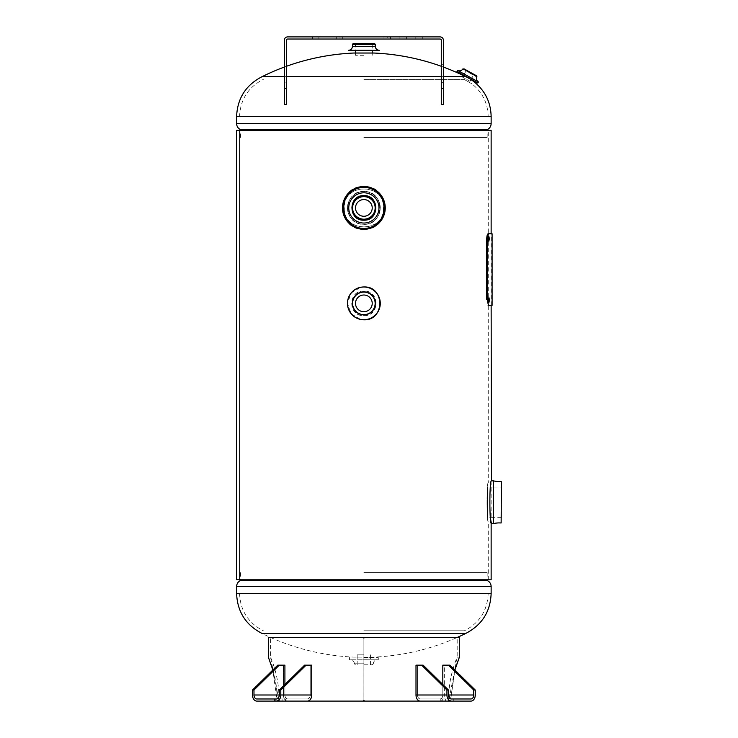<?xml version="1.0" encoding="UTF-8"?>
<svg xmlns="http://www.w3.org/2000/svg" width="738" height="738" viewBox="0 0 738 738"><rect width="100%" height="100%" fill="white"/><g stroke="black" fill="none" stroke-linecap="round" stroke-linejoin="round"><path stroke-width="0.55" stroke-dasharray="3.69 2.77" d="M236.603 130.358L491.139 130.358M236.603 579.782L239.481 579.782L239.481 130.358L239.481 579.782L488.261 579.782L236.603 579.782L491.139 579.782M363.862 315.633C379.664 316.418 379.738 290.366 363.871 291.095C348.05 290.329 348.032 316.381 363.862 315.633C379.978 316.574 380.061 290.209 363.871 291.095C347.746 290.172 347.709 316.528 363.862 315.633M488.261 482.698C486.582 481.49 486.582 522.938 488.261 521.748C486.582 522.947 486.582 481.48 488.261 482.698L488.261 130.358M344.342 207.904C343.115 233.07 384.572 233.153 383.4 207.922C384.599 182.72 343.142 182.729 344.342 207.904M491.139 521.748C489.432 523.196 489.432 481.222 491.139 482.698C489.432 481.241 489.432 523.196 491.139 521.748L491.139 482.698M383.852 207.922C384.812 182.618 342.902 182.683 343.89 207.913C342.912 233.171 384.812 233.199 383.852 207.922M363.871 220.182C347.746 221.114 347.709 194.749 363.862 195.644C379.978 194.703 380.061 221.068 363.871 220.182M491.139 593.536L236.603 593.536M363.871 630.778L464.396 630.778L363.871 630.778M465.687 633.462L262.055 633.462A229.084 229.084 0 0 0 354.378 657.134L373.363 657.134A229.084 229.084 0 0 0 457.182 637.466L364.876 637.466L363.899 638.462L362.875 637.466L268.42 637.466M240.459 580.502L487.274 580.502M373.363 657.134L354.378 657.134M363.871 572.66L487.163 572.66L363.871 572.66M240.579 580.317L487.163 580.317M286.455 66.282A229.084 229.084 0 0 0 284.324 67.066M286.455 76.678L284.324 76.678M443.409 76.678L441.278 76.678M441.278 66.282A229.084 229.084 0 0 1 443.409 67.066M262.055 76.678L465.392 76.678L463.372 75.654L462.551 77.13L466.315 79.215L462.551 77.13M472.468 80.691L471.471 80.045M470.069 81.3L466.315 79.215L470.069 81.3L470.945 79.713L465.392 76.678M487.274 129.639L240.459 129.639M373.852 53.025L353.88 53.025M363.871 137.48L487.163 137.48L363.871 137.48M487.163 129.823L240.579 129.823M236.603 116.604L491.139 116.604M363.871 79.363L464.091 79.363C474.995 85.617 474.995 85.617 464.091 79.363C474.995 85.617 474.995 85.617 464.091 79.363L363.871 79.363M363.871 228.596A20.682 20.682 0 0 1 343.188 207.913A20.682 20.682 0 0 1 363.871 187.231A20.682 20.682 0 0 1 384.553 207.913A20.682 20.682 0 0 1 363.871 228.596M363.871 229.297C336.288 230.625 336.279 185.21 363.871 186.539C391.417 185.201 391.5 230.597 363.871 229.297M363.871 223.033A15.111 15.111 0 0 0 378.981 207.913A15.111 15.111 0 0 0 363.871 192.803A15.111 15.111 0 0 0 348.76 207.913A15.111 15.111 0 0 0 363.871 223.033M493.418 480.844L493.418 523.602M493.473 523.602L493.473 480.853M501.397 487.108L501.397 517.338L501.397 487.108L493.473 487.108M493.418 487.108L487.477 487.108L487.477 517.338L487.477 487.108M501.397 517.338L493.473 517.338M493.418 517.338L487.477 517.338M353.382 43.358L374.351 43.358M363.871 55.295L355.513 55.295L363.871 55.295M348.456 50.322L372.22 50.322L372.22 43.358L363.871 43.358L372.22 43.358M355.513 43.358L355.513 50.322L379.286 50.322M363.871 295.016A8.349 8.349 0 0 0 355.513 303.364A8.349 8.349 0 0 0 363.871 311.722A8.349 8.349 0 0 0 372.22 303.364A8.349 8.349 0 0 0 363.871 295.016M360.67 319.462L351.187 313.788L347.46 303.383L351.177 292.968L360.651 287.276M363.871 191.511C342.7 190.487 342.7 225.339 363.871 224.324A16.411 16.411 0 0 0 380.282 207.913A16.411 16.411 0 0 0 363.871 191.511A16.411 16.411 0 0 0 347.46 207.913A16.411 16.411 0 0 0 363.871 224.324C385.005 225.348 385.079 190.515 363.871 191.511A16.411 16.411 0 0 0 347.46 207.913A16.411 16.411 0 0 0 363.871 224.324M363.871 664.79L372.367 664.79L363.871 664.79M363.871 654.846L357.192 654.846L363.871 654.846M363.871 663.84L354.415 663.84L363.871 663.84M363.871 659.8L378.29 659.8L363.871 659.809C382.376 659.809 382.376 659.809 363.871 659.809C345.366 659.809 345.366 659.809 363.871 659.809M363.871 657.567L378.29 657.567L363.871 657.567M363.871 663.794L354.415 663.794L363.871 663.794M464.045 68.865L470.171 72.259L466.407 70.175L463.519 75.396M470.171 72.259L476.287 75.654M469.7 73.09L476.665 76.946L469.7 73.09M463.077 68.892L462.744 69.234L462.975 68.828L476.886 76.54L476.665 76.946L476.785 76.484M478.427 81.964L457.56 70.396L471.757 78.246L473.925 74.335M457.053 71.807L477.504 83.145M467.274 77.472C476.471 82.573 476.471 82.573 467.274 77.472C458.077 72.379 458.077 72.379 467.274 77.472M387.736 39.031L340.006 39.031L387.736 39.031L387.736 36.9L340.006 36.9L387.736 36.9M340.006 39.031L340.006 36.9M422.284 36.9L415.817 36.9L422.284 36.9L415.817 36.9L422.284 36.9L422.284 39.031L415.817 39.031L415.817 36.9L415.817 39.031L422.284 39.031L422.284 36.9L422.284 39.031L415.817 39.031L415.817 36.9L415.817 39.031L422.284 39.031L422.284 36.9M390.467 36.9L384 36.9L390.467 36.9L384 36.9L390.467 36.9L390.467 39.031L384 39.031L384 36.9L384 39.031L390.467 39.031L390.467 36.9L390.467 39.031L384 39.031L384 36.9L384 39.031L390.467 39.031L390.467 36.9M318.881 36.9L312.414 36.9L318.881 36.9L312.414 36.9L318.881 36.9L318.881 39.031L312.414 39.031L312.414 36.9L312.414 39.031L318.881 39.031L318.881 36.9L318.881 39.031L312.414 39.031L312.414 36.9L312.414 39.031L318.881 39.031L318.881 36.9M406.37 36.9L399.913 36.9L406.37 36.9L399.913 36.9L406.37 36.9L406.37 39.031L399.913 39.031L399.913 36.9L399.913 39.031L406.37 39.031L406.37 36.9L406.37 39.031L399.913 39.031L399.913 36.9L399.913 39.031L406.37 39.031L406.37 36.9M342.736 36.9L336.279 36.9L342.736 36.9L336.279 36.9L342.736 36.9L342.736 39.031L336.279 39.031L336.279 36.9L336.279 39.031L342.736 39.031L342.736 36.9L342.736 39.031L336.279 39.031L336.279 36.9L336.279 39.031L342.736 39.031L342.736 36.9M286.455 88.606L286.455 40.221A1.19 1.19 0 0 1 287.654 39.031L440.088 39.031A1.19 1.19 0 0 1 441.278 40.221L441.278 88.606L443.409 88.606L443.409 40.221A3.321 3.321 0 0 0 440.088 36.9L287.654 36.9A3.321 3.321 0 0 0 284.324 40.221L284.324 88.606L286.455 88.606L286.455 104.51L284.324 104.51L284.324 88.606M286.455 104.51L284.324 104.51L284.324 82.674L284.324 104.51L286.455 104.51L286.455 82.674L284.324 82.674L284.324 64.76L284.324 82.674L286.455 82.674L286.455 104.51M286.455 82.674L286.455 64.76L286.455 82.674M441.278 88.606L441.278 104.51L443.409 104.51L443.409 64.704L443.409 88.606M441.278 64.76L441.278 104.51L443.409 104.51L441.278 104.51L441.278 82.674L443.409 82.674L441.278 82.674L441.278 64.704L443.409 64.76M276.916 697.124L278.872 697.124C279.176 675.879 270.348 656.682 270.56 657.355L268.42 657.355C268.208 656.682 277.23 675.879 276.916 697.124L277.34 701.1L362.875 701.1L363.889 700.104L363.889 638.462L363.899 700.104L364.876 701.1L448.686 701.1L457.182 657.355C457.394 656.682 448.566 675.879 448.87 697.124L448.455 701.1L279.056 701.1L270.56 657.355L270.56 637.466L457.182 637.466L457.182 657.355L459.322 657.355M278.872 697.124L279.278 701.1L286.934 701.1L277.11 701.1L272.857 670.003M454.756 669.873L450.401 701.1L440.807 701.1L452.735 701.1L441.352 701.1M277.34 701.1L362.902 701.1L363.889 700.104L363.889 638.462L362.902 637.466L270.56 637.466M459.322 637.466L364.904 637.466L363.899 638.462L363.899 700.104L364.904 701.1L450.632 701.1L451.047 700.104L449.091 700.104M451.047 700.104L451.047 697.124L449.091 697.124M450.817 697.124L448.87 697.124M451.047 697.124L454.885 670.003M450.817 700.104L448.87 700.104M450.401 701.1L448.455 701.1M277.11 701.1L279.056 701.1M276.695 700.104L278.65 700.104M276.695 697.124L278.65 697.124M276.916 700.104L278.872 700.104M450.632 701.1L448.686 701.1M448.446 665.159L442.818 665.159L448.446 665.159L473.759 690.021L473.759 694.993A3.976 2.814 -90 0 1 470.945 698.969L451.259 698.969A3.976 2.814 -90 0 1 448.446 694.993L448.446 690.021L423.132 665.159L417.514 665.159L417.514 694.993A3.976 2.814 90 0 0 420.328 698.969L440.005 698.969A3.976 2.814 90 0 0 442.818 694.993L442.818 684.495M473.759 690.021L475.263 690.021L449.949 665.159L444.331 665.159L444.331 694.993A6.107 4.317 90 0 1 440.005 701.1L470.945 701.1L440.005 701.1A6.107 4.317 90 0 0 444.331 694.993L444.331 665.159L442.818 665.159L442.818 694.993A3.976 2.814 90 0 1 440.005 698.969L420.328 698.969A3.976 2.814 90 0 1 417.514 694.993L417.514 665.159L423.132 665.159L416.001 665.159L416.001 694.993A6.107 4.317 90 0 0 420.328 701.1L453.27 701.1L440.807 701.1L453.27 701.1L445.632 701.1L445.632 698.969L453.27 698.969L440.807 698.969L453.27 698.969L445.632 698.969L445.632 701.1M440.005 701.1L431.223 701.1L440.005 701.1M284.914 684.495L284.914 694.993A3.976 2.814 -90 0 0 287.728 698.969L307.414 698.969A3.976 2.814 -90 0 0 310.228 694.993L310.228 665.159L311.731 665.159L311.731 694.993A6.107 4.317 -90 0 1 307.414 701.1L287.728 701.1A6.107 4.317 -90 0 1 283.41 694.993A6.107 4.317 -90 0 0 287.728 701.1L286.39 701.1M306.113 665.159L310.228 665.159L304.6 665.159L279.296 690.021L279.296 694.993A3.976 2.814 90 0 1 276.482 698.969L256.796 698.969A3.976 2.814 90 0 1 253.983 694.993L253.983 690.021L252.479 690.021L277.783 665.159L283.41 665.159L283.41 694.993L283.41 665.159L284.914 665.159L277.783 665.159L284.914 665.159L284.914 694.993A3.976 2.814 -90 0 0 287.728 698.969L307.414 698.969A3.976 2.814 -90 0 0 310.228 694.993L310.228 665.159L306.113 665.159L280.8 690.021L280.8 694.993L311.731 694.993M286.934 701.1L286.934 698.969L274.471 698.969L286.934 698.969L274.471 698.969L286.934 698.969L286.934 701.1L256.796 701.1L287.728 701.1L256.796 701.1A6.107 4.317 90 0 1 252.479 694.993L252.479 690.021M279.296 690.021L280.8 690.021M276.482 701.1A6.107 4.317 90 0 0 280.8 694.993M253.983 690.021L279.296 665.159M282.11 701.1L282.11 698.969L282.11 701.1L274.471 701.1L279.296 701.1L279.296 698.969L279.296 701.1M475.263 690.021L475.263 694.993L444.331 694.993L475.263 694.993A6.107 4.317 -90 0 1 470.945 701.1L451.259 701.1A6.107 4.317 -90 0 1 446.942 694.993L446.942 690.021L421.629 665.159M448.446 690.021L446.942 690.021M488.362 237.368L487.91 236.252L488.427 238.743L487.901 241.225L487.32 238.743L487.892 236.252L487.338 238.743L487.91 241.225L488.362 240.108M489.368 238.743L488.824 241.225L488.242 238.743L488.824 236.252L489.368 238.743L488.427 238.743M488.63 299.388L488.113 301.879L487.55 299.388L488.113 296.907L488.63 299.388L489.562 299.388L489.045 301.879L488.482 299.388L489.045 296.907L489.562 299.388M487.883 302.866L488.362 301.759M488.362 299.01L487.91 297.903L487.384 299.388M492.089 233.771L489.036 233.771C488.196 234.103 487.717 236.095 487.597 239.73L487.597 299.388C487.717 303.014 488.196 305.006 489.036 305.357L488.261 305.357M488.104 305.357L492.089 305.357M489.036 233.771L488.104 233.771C492.126 233.771 492.126 233.771 488.104 233.771C487.274 234.103 486.794 236.095 486.674 239.73L486.674 299.388L487.597 299.388M487.597 239.73L486.674 239.73M236.603 586.562L491.139 586.562M491.139 123.578L236.603 123.578M501.139 481.462L501.139 522.984M352.432 44.317L375.31 44.317M352.432 46.346L375.31 46.346M363.871 224.26A16.347 16.347 0 0 1 347.524 207.913A16.347 16.347 0 0 1 363.871 191.566A16.347 16.347 0 0 1 380.218 207.913A16.347 16.347 0 0 1 363.871 224.26M456.951 71.485L477.827 83.053M448.446 694.993L473.759 694.993M442.117 701.1L442.117 698.969L442.117 701.1M448.446 701.1L448.446 698.969L448.446 701.1M451.96 701.1L451.96 698.969L451.96 701.1M279.296 694.993L253.983 694.993M252.479 694.993L283.41 694.993L252.479 694.993M275.781 701.1L275.781 698.969L275.781 701.1M285.624 701.1L285.624 698.969L285.624 701.1M446.942 694.993L416.001 694.993M488.261 238.743L487.338 238.743M488.261 300.384L487.338 300.384M488.261 579.782L488.261 521.748M491.139 305.357L491.139 233.771M239.573 593.536C240.284 610.557 248.199 622.973 263.346 630.778M488.159 593.536C487.458 610.557 479.534 622.973 464.396 630.778M487.163 572.66L487.163 579.782M240.579 572.66L240.579 579.782M487.163 137.48L487.163 130.358M240.579 137.48L240.579 130.358M239.573 116.604C240.284 99.575 248.199 87.167 263.346 79.363M488.159 116.604C487.873 103.486 482.68 92.757 472.578 84.4M355.513 55.295L355.513 53.025M372.22 55.295L372.22 53.025M357.192 654.846L357.192 664.79M373.317 663.84L372.367 664.79M354.415 663.84L355.375 664.79M370.55 654.846L370.55 664.79M378.29 659.8L378.29 657.567M349.452 659.8L349.452 657.567M354.415 663.794C354.185 661.377 352.856 660.049 350.439 659.809M373.317 663.794C373.557 661.377 374.876 660.049 377.293 659.809M471.029 79.556L471.748 78.265M441.278 64.704L443.409 64.704L441.278 64.704M440.807 701.1L440.807 698.969L440.807 701.1M453.27 701.1L453.27 698.969L453.27 701.1M274.471 701.1L274.471 698.969L274.471 701.1M488.113 301.879L489.045 301.879M487.91 302.866L488.842 302.866M487.91 297.903L488.842 297.903M488.113 296.907L489.045 296.907"/><path stroke-width="1.11" d="M491.453 523.602C489.368 524.939 489.359 479.543 491.453 480.844L493.418 480.844L493.418 523.602L491.453 523.602L491.139 521.748L491.139 579.782L236.603 579.782L236.603 130.358L491.139 130.358L491.139 233.771M363.862 195.644C379.664 194.869 379.738 220.92 363.871 220.182C348.05 220.948 348.032 194.906 363.862 195.644M236.603 579.782L236.603 130.358M491.139 593.536L236.603 593.536C237.35 611.774 245.837 625.086 262.055 633.462L465.687 633.462C481.905 625.086 490.383 611.774 491.139 593.536L491.139 586.562L236.603 586.562C236.714 583.795 238.005 581.775 240.459 580.502L487.274 580.502C489.737 581.775 491.028 583.795 491.139 586.562M457.182 637.466A229.084 229.084 0 0 0 465.687 633.462M487.163 579.782L487.163 580.317L240.579 580.317L240.579 579.782M286.455 66.282A229.084 229.084 0 0 1 353.88 53.025L373.852 53.025A229.084 229.084 0 0 1 441.278 66.282M284.324 67.066A229.084 229.084 0 0 0 262.055 76.678C245.837 85.055 237.35 98.366 236.603 116.604L236.603 123.578L491.139 123.578L491.139 116.604L236.603 116.604M441.278 76.678L286.455 76.678M284.324 76.678L262.055 76.678M443.409 67.066A229.084 229.084 0 0 1 460.069 73.984L465.392 76.678L443.409 76.678M465.392 76.678C476.48 82.997 476.48 82.997 465.392 76.678M491.139 116.604C490.816 102.351 485.115 90.737 474.036 81.761L472.957 81.023M471.471 80.045L471.029 79.556M236.603 123.578C236.714 126.346 238.005 128.366 240.459 129.639L487.274 129.639C489.737 128.366 491.028 126.346 491.139 123.578M463.519 75.396L460.069 73.984M240.579 130.358L240.579 129.823L487.163 129.823L487.163 130.358M363.871 229.297A21.384 21.384 0 0 1 342.487 207.913A21.384 21.384 0 0 1 363.871 186.539A21.384 21.384 0 0 1 385.254 207.913A21.384 21.384 0 0 1 363.871 229.297A21.374 21.374 0 0 0 385.245 207.913A21.374 21.374 0 0 0 363.871 186.539A21.374 21.374 0 0 0 342.497 207.913A21.374 21.374 0 0 0 363.871 229.287A21.384 21.384 0 0 1 342.487 207.913A21.384 21.384 0 0 1 363.871 186.539M363.871 192.803A15.111 15.111 0 0 1 378.981 207.913A15.111 15.111 0 0 1 363.871 223.033A15.111 15.111 0 0 1 348.76 207.913A15.111 15.111 0 0 1 363.871 192.803M491.453 480.844L491.139 305.357M501.139 481.462A24.317 24.317 0 0 1 493.473 480.853L493.473 523.602A24.317 24.317 0 0 1 501.139 522.984L501.397 481.702M352.432 44.317L375.31 44.317L374.351 43.358L353.382 43.358L352.432 44.317L352.432 46.346C352.192 48.763 350.873 50.092 348.456 50.322L363.871 50.322L355.513 50.322L355.513 53.025M372.22 53.025L372.22 50.322L379.286 50.322L363.871 50.322L379.286 50.322C376.869 50.092 375.541 48.763 375.31 46.346L352.432 46.346M360.651 287.276L363.871 286.962C385.033 285.938 385.042 320.79 363.871 319.775A16.411 16.411 0 0 1 347.46 303.364A16.411 16.411 0 0 1 363.871 286.962A16.411 16.411 0 0 1 380.282 303.364A16.411 16.411 0 0 1 363.871 319.775L360.67 319.462M363.871 311.722A8.349 8.349 0 0 1 355.513 303.364A8.349 8.349 0 0 1 363.871 295.016A8.349 8.349 0 0 1 372.22 303.364A8.349 8.349 0 0 1 363.871 311.722M363.871 199.564A8.349 8.349 0 0 1 372.22 207.913A8.349 8.349 0 0 1 363.871 216.271A8.349 8.349 0 0 0 372.22 207.913A8.349 8.349 0 0 0 363.871 199.564A8.349 8.349 0 0 0 355.513 207.913A8.349 8.349 0 0 0 363.871 216.271A8.349 8.349 0 0 1 355.513 207.913A8.349 8.349 0 0 1 363.871 199.564M466.407 70.175L470.171 72.259L464.045 68.865L462.744 69.234M476.665 76.946L476.287 75.654L470.171 72.259M471.748 78.265L478.436 81.955C476.434 80.571 475.918 78.772 476.886 76.54L462.975 68.828C461.591 70.83 459.792 71.346 457.56 70.378L457.053 71.807L477.827 83.053L456.951 71.485M478.436 81.955L457.56 70.378L478.427 81.964L477.827 83.053M441.278 88.606L441.278 40.221A1.19 1.19 0 0 0 440.088 39.031L287.654 39.031A1.19 1.19 0 0 0 286.455 40.221L286.455 88.606L284.324 88.606L284.324 40.221A3.321 3.321 0 0 1 287.654 36.9L440.088 36.9A3.321 3.321 0 0 1 443.409 40.221L443.409 104.51L441.278 104.51L441.278 88.606L443.409 88.606M286.455 88.606L286.455 104.51L284.324 104.51L284.324 88.606M272.857 670.003L268.42 657.355L268.42 637.466L459.322 637.466L459.322 657.355L454.756 669.873M441.352 701.1L286.934 701.1M454.885 670.003L459.322 657.355M416.001 694.993L416.001 665.159L423.132 665.159L448.446 690.021L446.942 690.021L446.942 694.993L416.001 694.993A6.107 4.317 90 0 0 420.328 701.1L451.259 701.1A6.107 4.317 -90 0 1 446.942 694.993M448.446 690.021L448.446 694.993A3.976 2.814 -90 0 0 451.259 698.969L470.945 698.969A3.976 2.814 -90 0 0 473.759 694.993L473.759 690.021L448.446 665.159L442.818 665.159L442.818 684.495M421.629 665.159L446.942 690.021M448.446 665.159L449.949 665.159L475.263 690.021L473.759 690.021M445.632 701.1L470.945 701.1A6.107 4.317 -90 0 0 475.263 694.993L475.263 690.021M284.914 684.495L284.914 665.159L279.296 665.159L253.983 690.021L252.479 690.021L252.479 694.993A6.107 4.317 90 0 0 256.796 701.1L307.414 701.1A6.107 4.317 -90 0 0 311.731 694.993L311.731 665.159L304.6 665.159L279.296 690.021L280.8 690.021L306.113 665.159M253.983 690.021L253.983 694.993L279.296 694.993A3.976 2.814 90 0 1 276.482 698.969L256.796 698.969A3.976 2.814 90 0 1 253.983 694.993M279.296 665.159L277.783 665.159L252.479 690.021M279.296 694.993L279.296 690.021M286.39 701.1L276.482 701.1A6.107 4.317 90 0 0 280.8 694.993L280.8 690.021M276.482 701.1L282.11 701.1M488.362 240.108L488.362 237.368M488.261 238.743L488.842 241.225L489.377 238.743L488.842 236.252L488.261 238.743M487.384 299.388L487.883 302.866M488.362 301.759L488.362 299.01M488.261 300.384L488.842 302.866L489.377 300.384L488.842 297.903L488.261 300.384L487.338 300.384M488.261 305.357L489.036 305.357C488.196 305.015 487.717 303.032 487.597 299.388L487.597 239.73C487.717 236.105 488.196 234.121 489.036 233.771L492.089 233.771L492.089 305.357L488.104 305.357M487.597 299.388L486.674 299.388L486.674 239.73C486.794 236.105 487.265 234.121 488.104 233.771L489.036 233.771M487.597 239.73L486.674 239.73M363.871 187.157A20.756 20.756 0 0 1 384.627 207.913A20.756 20.756 0 0 1 363.871 228.679A20.756 20.756 0 0 1 343.115 207.913A20.756 20.756 0 0 1 363.871 187.157C337.091 185.875 337.091 229.961 363.871 228.679C390.651 229.961 390.651 185.875 363.871 187.157M363.871 187.397A20.516 20.516 0 0 0 343.345 207.913A20.516 20.516 0 0 0 363.871 228.439A20.516 20.516 0 0 0 384.387 207.913A20.516 20.516 0 0 0 363.871 187.397M363.871 286.962A16.411 16.411 0 0 1 380.282 303.364A16.411 16.411 0 0 1 363.871 319.775M363.871 319.711A16.347 16.347 0 0 0 380.218 303.364A16.347 16.347 0 0 0 363.871 287.017A16.347 16.347 0 0 0 347.524 303.364A16.347 16.347 0 0 0 363.871 319.711M363.871 314.868A11.494 11.494 0 0 1 352.377 303.364A11.494 11.494 0 0 1 363.871 291.87A11.494 11.494 0 0 1 375.365 303.364A11.494 11.494 0 0 1 363.871 314.868M363.871 314.646A11.273 11.273 0 0 0 375.144 303.364A11.273 11.273 0 0 0 363.871 292.091A11.273 11.273 0 0 0 352.598 303.364A11.273 11.273 0 0 0 363.871 314.646M363.871 219.417A11.494 11.494 0 0 0 375.365 207.913A11.494 11.494 0 0 0 363.871 196.419A11.494 11.494 0 0 0 352.377 207.913A11.494 11.494 0 0 0 363.871 219.417M363.871 219.195A11.273 11.273 0 0 1 352.598 207.913A11.273 11.273 0 0 1 363.871 196.64A11.273 11.273 0 0 1 375.144 207.913A11.273 11.273 0 0 1 363.871 219.195M473.759 694.993L448.446 694.993M280.8 694.993L311.731 694.993M489.377 300.384L488.445 300.384M236.603 593.536L236.603 586.562M375.31 44.317L375.31 46.346"/></g></svg>
